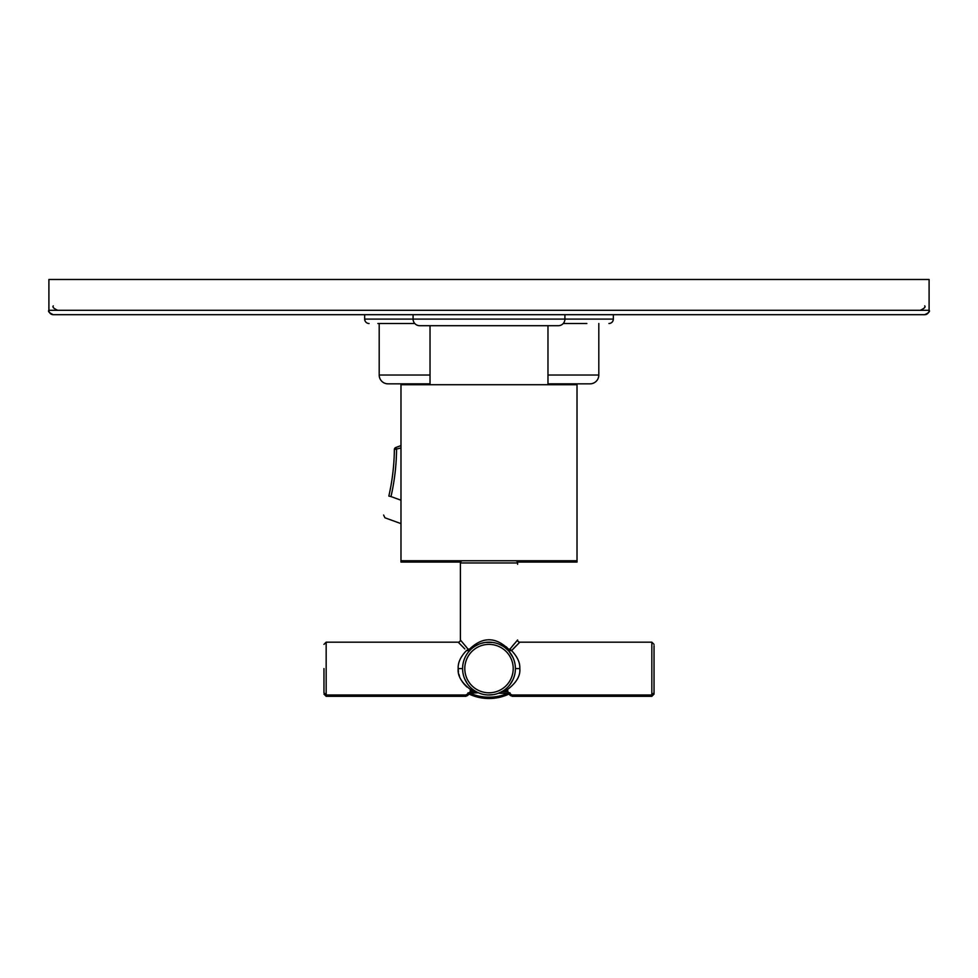 <?xml version="1.0" encoding="UTF-8"?>
<svg xmlns="http://www.w3.org/2000/svg" width="978" height="978" viewBox="0 0 978 978"><rect width="100%" height="100%" fill="white"/><g stroke="black" fill="none" stroke-linecap="round" stroke-linejoin="round"><path stroke-width="1.47" d="M411.396 279.488L475.063 279.488M566.604 279.488L502.936 279.488M509.905 694.111L510.589 695.7L508.609 693.818A1.76 1.76 0 0 1 507.863 694.563A47.091 47.091 0 0 1 470.137 694.563L473.499 694.563M469.391 693.818A1.76 1.76 0 0 0 470.137 694.563M504.501 694.563L507.863 694.563M470.161 691.911C464.403 697.827 464.403 697.827 470.161 691.911M507.839 691.911C513.597 697.827 513.597 697.827 507.839 691.911M508.829 651.152L508.352 650.615L511.58 650.615C517.423 656.727 520.162 662.705 519.807 668.585C520.577 676.153 515.981 683.488 506.029 690.59L503.597 690.59L505.663 690.59L503.597 690.59L504.269 690.126M517.606 564.269A2.2 2.2 90 0 1 517.606 564.282L517.606 562.961A2.2 2.2 90 0 0 515.406 560.761M577.02 443.254L577.02 562.081L517.423 562.081M400.98 560.761L577.02 560.761L577.02 384.721L400.98 384.721L400.98 562.081L460.577 562.081M400.98 445.613L395.809 447.496L396.567 449.562A222.25 222.25 0 0 1 390.992 496.567C383.364 524 383.364 524 390.992 496.567L400.98 500.21M577.02 442.374L577.02 393.083M400.98 414.66L400.992 415.809M400.98 447.961L394.366 449.538A2.2 2.2 0 0 1 395.809 447.496M388.841 496.078L388.841 496.078A220.05 220.05 0 0 0 394.366 449.538A220.05 220.05 0 0 1 388.841 496.078L390.992 496.567M577.02 390.882L577.02 383.841M654.037 645.688L654.037 694.111L651.837 696.312L512.105 696.312L507.949 693.194M598.805 323.498L598.805 375.039L547.973 375.039M379.195 323.498L379.195 375.039A8.802 8.802 0 0 0 387.997 383.841L430.027 383.841M547.973 383.841L590.003 383.841A8.802 8.802 0 0 0 598.805 375.039M517.606 562.961L460.394 562.961A2.2 2.2 -90 0 1 462.594 560.761M504.648 647.314L508.352 650.615L508.462 649.123L506.225 646.813M460.394 562.961L460.394 639.979L468.034 649.123L469.538 649.123C482.509 636.666 495.491 636.666 508.462 649.123L509.966 649.123L517.606 639.979A2.2 2.2 43.7 0 0 519.807 642.179L511.58 650.615L509.966 649.123M466.323 646.996L465.442 645.932M514.086 644.111L512.46 646.042M516.066 645.945L512.961 649.147M508.34 650.602L509.391 651.8M509.379 651.8L511.152 654.209M511.897 655.443L512.558 656.666L511.897 655.431M512.619 656.788L513.572 658.928M513.646 659.099L514.44 661.507M514.416 661.434L514.99 663.903M515.382 669.783L515.296 671.006M515.149 672.228L514.954 673.451M514.685 674.698L514.404 675.798M514.355 675.945L513.548 678.316M513.364 678.769L512.998 679.6M512.937 679.734L512.301 681.006M512.203 681.177L511.641 682.167M511.58 682.277L510.822 683.451M510.76 683.536L508.829 686.018M508.792 686.067L507.692 687.241M507.558 687.375L506.653 688.219M506.445 688.414L505.076 689.527M472.912 689.527L474.403 690.59L471.971 690.59L475.687 691.385M478.303 692.73L470.137 693.243A47.091 47.091 0 0 0 507.863 693.243A1.76 1.76 0 0 0 508.609 692.497L510.589 694.38L509.905 692.791M479.636 693.268L480.968 693.732M482.301 694.123L483.56 694.417M483.645 694.441L484.99 694.686M485.088 694.698L487.667 694.955M487.692 694.955L493.022 694.686M493.156 694.661L494.758 694.356M494.355 694.441L495.699 694.123M495.858 694.087L497.032 693.732M498.364 693.268L502.313 691.385M471.543 688.402L470.87 687.791M470.296 687.228L469.183 686.03M468.083 684.698L467.288 683.622M467.215 683.512L464.562 678.598M464.501 678.439L464.037 677.179M464.012 677.106L464.513 678.463M463.56 675.676L463.107 673.781M463.046 673.451L462.839 672.216M470.186 690.59L470.161 690.59C464.403 696.507 464.403 696.507 470.161 690.59L471.971 690.59C462.007 683.475 457.411 676.14 458.193 668.585L458.437 671.923M458.914 674.282L459.513 676.226M461.09 679.759L462.997 682.742M463.792 683.769L466.922 686.996M464.599 678.683L464.966 679.527M465.063 679.722L465.638 680.896M465.895 681.36L466.335 682.118M466.42 682.265L467.178 683.451M467.239 683.536L468.156 684.796M470.381 687.314L471.164 688.06M506.714 688.17L507.619 687.302M509.893 684.734L513.047 679.49M506.029 690.59L507.839 690.59C513.597 696.507 513.597 696.507 507.839 690.59M476.274 691.715L474.403 690.59L471.971 690.59M654.037 668.585L654.037 692.791L654.037 668.585M514.049 660.211L513.731 659.331M507.191 649.441L508.352 650.615L508.462 649.123M504.477 647.191L503.144 646.287L504.477 647.191M479.098 644.099L480.284 643.658M478.878 644.196L474.953 646.226L478.878 644.196M462.594 668.585A26.406 26.406 0 0 0 489 694.991A26.406 26.406 0 0 0 515.406 668.585A26.406 26.406 0 0 0 489 642.179A26.406 26.406 0 0 0 462.594 668.585A26.406 26.406 0 0 0 489 694.991A26.406 26.406 0 0 0 515.406 668.585A26.406 26.406 0 0 0 489 642.179A26.406 26.406 0 0 0 462.594 668.585L458.193 668.585C457.826 662.717 460.577 656.727 466.42 650.615L469.648 650.615L470.907 649.355L468.621 651.788L469.538 649.123M462.68 666.385L462.618 667.314M469.501 650.761L468.609 651.226M460.394 639.979A2.2 2.2 -43.7 0 1 458.193 642.179L464.831 648.927M466.42 650.615A2.2 1.271 139.2 0 0 468.034 649.123M462.618 667.424L462.692 666.262M462.826 665.089L463.01 663.903M463.046 663.72L463.254 662.705M466.176 655.309L466.848 654.209M466.971 654.013L467.521 653.218M480.675 643.524L484.33 642.595M484.403 642.583L485.614 642.399M485.675 642.387L492.337 642.387M492.386 642.399L493.609 642.583M493.67 642.595L495.015 642.876M495.174 642.913L496.359 643.218M496.372 643.231L497.484 643.573M497.716 643.658L499.073 644.172M499.122 644.196L503.071 646.238M323.962 668.585L323.962 692.791L323.962 668.585M469.391 692.497A1.76 1.76 0 0 0 470.137 693.243M498.438 693.243L507.863 693.243M586.849 323.498L563.23 323.498M414.77 323.498L377.875 323.498M369.073 323.498A4.401 4.401 0 0 1 364.672 319.097L364.672 314.696M608.927 323.498A4.401 4.401 0 0 0 613.328 319.097L364.672 319.097M613.328 314.696L613.328 319.097M924.699 314.696A4.401 4.401 -90 0 0 929.1 310.295C930.225 311.371 928.758 312.838 924.699 314.696L53.301 314.696A4.401 4.401 90 0 1 48.9 310.295C47.775 311.371 49.242 312.838 53.301 314.696M929.1 279.488L929.1 310.295L48.9 310.295L48.9 279.488L929.1 279.488M547.973 384.721L547.973 325.698L428.486 325.698L430.027 325.698L430.027 384.721M564.917 314.696L564.917 319.097A6.601 6.601 0 0 1 558.316 325.698L419.684 325.698A6.601 6.601 0 0 1 413.083 319.097L413.083 314.696M468.596 694.576L465.895 696.312L326.163 696.312L326.163 642.179L323.962 644.38M519.807 642.179L651.837 642.179L651.837 696.312M430.027 375.039L379.195 375.039M515.345 666.862L515.406 668.585L519.807 668.585M513.206 668.585A24.206 24.206 0 0 0 489 644.38A24.206 24.206 0 0 0 464.794 668.585A24.206 24.206 0 0 0 489 692.791A24.206 24.206 0 0 0 513.206 668.585M470.247 691.69L476.213 691.69M501.787 691.69L507.753 691.69M400.98 523.621L384.941 517.79L383.608 515.039M400.98 384.721L400.98 383.841M326.163 696.312L323.962 694.111M468.095 694.111L467.411 695.7L470.051 693.194M508.988 651.324L512.863 657.277M468.596 693.255L465.895 694.991L326.163 694.991L323.962 692.791M479.232 693.121L480.504 693.585M498.817 693.096L501.017 692.094M654.037 692.791L651.837 694.991L512.105 694.991C508.279 693.109 513.047 696.275 506.58 690.59M651.837 642.179L654.037 644.38M458.193 642.179L326.163 642.179M468.095 692.791L467.411 694.38L471.42 690.59M53.301 305.894C52.176 306.97 53.643 308.437 57.702 310.295M924.699 305.894C925.824 306.945 924.357 308.412 920.298 310.295"/></g></svg>
